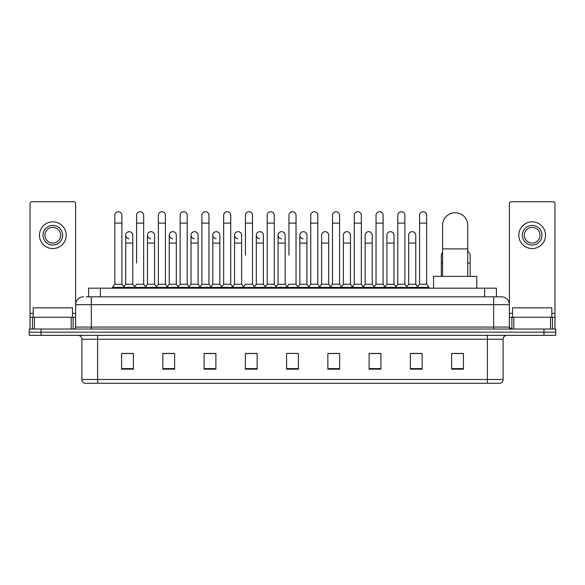 <?xml version="1.0" encoding="UTF-8"?>
<svg xmlns="http://www.w3.org/2000/svg" width="585" height="585" viewBox="0 0 585 585"><rect width="100%" height="100%" fill="white"/><g stroke="black" fill="none" stroke-linecap="round" stroke-linejoin="round"><path stroke-width="0.88" d="M88.584 296.822L88.584 288.178L496.416 288.178L496.416 296.822M86.404 296.822L498.778 296.822M86.222 296.822L91.333 296.822L91.333 304.683L75.611 304.683L75.611 327.073A1.967 1.967 0 0 1 73.651 329.041M83.472 296.822A7.861 7.861 0 0 0 75.611 304.683L75.611 203.704A1.967 1.967 0 0 0 73.651 201.737L31.999 201.737A1.967 1.967 0 0 0 30.032 203.704L30.032 317.253L34.456 317.253L34.456 329.041M501.528 296.822A7.861 7.861 0 0 1 509.389 304.683L493.667 304.683L493.667 296.822L501.411 296.822M550.543 329.041L550.543 317.253L554.968 317.253L554.968 329.041L554.968 203.704A1.967 1.967 0 0 0 553 201.737L511.348 201.737A1.967 1.967 0 0 0 509.389 203.704L509.389 327.073L511.348 329.041M41.038 329.041L29.25 329.041L29.25 332.185L41.038 332.185L29.25 332.185L29.25 335.329L41.038 335.329L41.038 332.185L543.962 332.185L41.038 332.185L41.038 329.041L543.962 329.041L543.962 332.185L555.75 332.185L543.962 332.185L543.962 335.329L41.038 335.329M555.75 329.041L555.75 332.185L555.75 329.041L543.962 329.041M503.1 379.49C502.99 381.376 502.047 382.634 500.27 383.263L487.385 383.263L487.385 379.49L503.1 379.49L503.1 339.256A3.927 3.927 0 0 1 507.027 335.329M487.385 383.263L84.73 383.263A3.927 3.927 0 0 1 81.9 379.49L81.9 339.256C81.666 336.872 80.357 335.563 77.973 335.329M463.415 369.157L463.415 353.442L451.627 353.442L451.627 369.157L463.415 369.157M422.158 369.157L422.158 353.442L410.37 353.442L410.37 369.157L422.158 369.157M380.908 369.157L380.908 353.442L369.12 353.442L369.12 369.157L380.908 369.157M339.651 369.157L339.651 353.442L327.863 353.442L327.863 369.157L339.651 369.157M133.373 369.157L133.373 353.442L121.585 353.442L121.585 369.157L133.373 369.157M174.63 369.157L174.63 353.442L162.842 353.442L162.842 369.157L174.63 369.157M215.88 369.157L215.88 353.442L204.092 353.442L204.092 369.157L215.88 369.157M257.137 369.157L257.137 353.442L245.349 353.442L245.349 369.157L257.137 369.157M298.394 369.157L298.394 353.442L286.606 353.442L286.606 369.157L298.394 369.157M555.75 335.329L555.75 332.185L555.75 335.329L543.962 335.329M375.643 353.523L372.616 353.523M419.174 353.523L416.147 353.523M255.923 353.523L252.895 353.442M212.384 353.523L209.357 353.523M168.853 353.523L165.826 353.523M121.585 353.523L133.175 353.523M125.314 353.523L122.294 353.523M332.104 353.442L329.077 353.523M288.573 353.442L296.427 353.442M257.137 353.523L245.349 353.523M215.88 353.523L204.092 353.523M174.63 353.523L162.842 353.523M339.651 353.523L327.863 353.523M380.908 353.523L369.12 353.523M422.158 353.523L410.37 353.523M463.415 353.523L451.627 353.523M72.467 317.253L72.467 307.827L33.177 307.827L33.177 317.253M71.194 329.041L71.194 317.253L34.456 317.253M71.194 317.253L75.611 317.253M30.032 329.041L30.032 317.253M52.825 225.393A9.821 9.821 0 0 0 43.005 235.214A9.821 9.821 0 0 0 52.825 245.035A9.821 9.821 0 0 0 62.646 235.214A9.821 9.821 0 0 0 52.825 225.393M52.825 227.353A7.861 7.861 0 0 0 44.965 235.214A7.861 7.861 0 0 0 52.825 243.075A7.861 7.861 0 0 0 60.686 235.214A7.861 7.861 0 0 0 52.825 227.353M52.825 248.574A13.36 13.36 0 0 0 66.185 235.214A13.36 13.36 0 0 0 52.825 221.854A13.36 13.36 0 0 0 39.466 235.214A13.36 13.36 0 0 0 52.825 248.574M442.589 276.391L442.589 225.313A12.57 12.57 0 0 1 455.167 212.743A12.57 12.57 0 0 1 467.737 225.313A12.57 12.57 0 0 0 455.167 212.743M467.737 276.391L467.737 225.313M476.775 288.178L476.775 276.391L433.558 276.391L433.558 288.178M114.828 223.112L121.899 223.112L121.899 284.252L114.828 284.252L114.828 215.251A3.539 3.539 0 0 1 118.587 211.726A3.539 3.539 0 0 1 121.899 215.251A3.539 3.539 0 0 0 118.587 211.726M114.828 284.252L112.466 287.389L112.466 288.178M121.899 284.252L124.254 287.389L112.466 287.389M136.59 263.031L136.59 223.112L143.669 223.112L143.669 284.252L136.59 284.252L134.236 287.389L124.254 287.389L124.254 288.178M136.59 223.112L136.59 215.251A3.539 3.539 0 0 1 140.349 211.726A3.539 3.539 0 0 1 143.669 215.251A3.539 3.539 0 0 0 140.349 211.726M147.478 284.252L147.478 243.075L154.55 243.075L154.55 284.252L147.478 284.252L145.57 286.789L143.669 284.252L146.023 287.389L134.236 287.389L134.236 288.178M158.359 284.252L158.359 223.112L165.431 223.112L165.431 284.252L158.359 284.252L156.005 287.389L146.023 287.389L146.023 288.178M158.359 223.112L158.359 215.251A3.539 3.539 0 0 1 162.118 211.726A3.539 3.539 0 0 1 165.431 215.251A3.539 3.539 0 0 0 162.118 211.726M165.431 263.031L165.431 284.252L167.793 287.389L156.005 287.389L156.005 288.178M180.129 284.252L180.129 223.112L187.2 223.112L187.2 284.252L180.129 284.252L177.767 287.389L167.793 287.389L167.793 288.178M180.129 223.112L180.129 215.251A3.539 3.539 0 0 1 183.887 211.726A3.539 3.539 0 0 1 187.2 215.251A3.539 3.539 0 0 0 183.887 211.726M187.2 284.252L189.555 287.389L177.767 287.389L177.767 288.178M201.898 284.252L201.898 223.112L208.969 223.112L208.969 284.252L201.898 284.252L199.536 287.389L189.555 287.389L189.555 288.178M201.898 223.112L201.898 215.251A3.539 3.539 0 0 1 205.649 211.726A3.539 3.539 0 0 1 208.969 215.251A3.539 3.539 0 0 0 205.649 211.726M208.969 255.177L208.969 284.252L211.324 287.389L199.536 287.389L199.536 288.178M223.66 284.252L223.66 223.112L230.731 223.112L230.731 284.252L223.66 284.252L221.305 287.389L211.324 287.389L211.324 288.178M223.66 223.112L223.66 215.251A3.539 3.539 0 0 1 227.419 211.726A3.539 3.539 0 0 1 230.731 215.251A3.539 3.539 0 0 0 227.419 211.726M230.731 284.252L233.093 287.389L221.305 287.389L221.305 288.178M245.429 255.177L245.429 223.112L252.501 223.112L252.501 284.252L245.429 284.252L243.075 287.389L233.093 287.389L233.093 288.178M245.429 223.112L245.429 215.251A3.539 3.539 0 0 1 249.188 211.726A3.539 3.539 0 0 1 252.501 215.251A3.539 3.539 0 0 0 249.188 211.726M252.501 255.177L252.501 284.252L254.863 287.389L243.075 287.389L243.075 288.178M267.199 284.252L267.199 223.112L274.27 223.112L274.27 284.252L267.199 284.252L264.837 287.389L254.863 287.389L254.863 288.178M267.199 223.112L267.199 215.251A3.539 3.539 0 0 1 270.957 211.726A3.539 3.539 0 0 1 274.27 215.251A3.539 3.539 0 0 0 270.957 211.726M274.27 284.252L276.625 287.389L264.837 287.389L264.837 288.178M288.961 255.177L288.961 223.112L296.039 223.112L296.039 284.252L288.961 284.252L286.606 287.389L276.625 287.389L276.625 288.178M288.961 223.112L288.961 215.251A3.539 3.539 0 0 1 292.719 211.726A3.539 3.539 0 0 1 296.039 215.251A3.539 3.539 0 0 0 292.719 211.726M296.039 284.252L298.394 287.389L286.606 287.389L286.606 288.178M306.92 284.252L306.92 243.075L299.849 243.075L299.849 284.252L306.92 284.252L308.829 286.789L310.73 284.252L310.73 223.112L317.801 223.112L317.801 284.252L310.73 284.252L308.375 287.389L298.394 287.389L298.394 288.178M310.73 223.112L310.73 215.251A3.539 3.539 0 0 1 314.489 211.726A3.539 3.539 0 0 1 317.801 215.251A3.539 3.539 0 0 0 314.489 211.726M321.611 284.252L321.611 243.075L328.69 243.075L328.69 284.252L321.611 284.252L319.71 286.789L317.801 284.252L320.163 287.389L308.375 287.389L308.375 288.178M328.69 284.252L330.591 286.789L332.499 284.252L332.499 223.112L339.571 223.112L339.571 284.252L332.499 284.252L330.137 287.389L320.163 287.389L320.163 288.178M332.499 223.112L332.499 215.251A3.539 3.539 0 0 1 336.258 211.726A3.539 3.539 0 0 1 339.571 215.251A3.539 3.539 0 0 0 336.258 211.726M343.38 284.252L343.38 243.075L350.452 243.075L350.452 284.252L343.38 284.252L341.479 286.789L339.571 284.252L341.925 287.389L330.137 287.389L330.137 288.178M350.452 284.252L352.36 286.789L354.269 284.252L354.269 223.112L361.34 223.112L361.34 284.252L354.269 284.252L351.907 287.389L341.925 287.389L341.925 288.178M354.269 223.112L354.269 215.251A3.539 3.539 0 0 1 358.027 211.726A3.539 3.539 0 0 1 361.34 215.251A3.539 3.539 0 0 0 358.027 211.726M365.15 284.252L365.15 243.075L372.221 243.075L372.221 284.252L365.15 284.252L363.241 286.789L361.34 284.252L363.695 287.389L351.907 287.389L351.907 288.178M372.221 284.252L374.129 286.789L376.031 284.252L376.031 223.112L383.102 223.112L383.102 284.252L376.031 284.252L373.676 287.389L363.695 287.389L363.695 288.178M376.031 223.112L376.031 215.251A3.539 3.539 0 0 1 379.789 211.726A3.539 3.539 0 0 1 383.102 215.251A3.539 3.539 0 0 0 379.789 211.726M386.919 284.252L386.919 243.075L393.99 243.075L393.99 284.252L386.919 284.252L385.01 286.789L383.102 284.252L385.464 287.389L373.676 287.389L373.676 288.178M393.99 284.252L395.891 286.789L397.8 284.252L397.8 223.112L404.871 223.112L404.871 284.252L397.8 284.252L395.445 287.389L385.464 287.389L385.464 288.178M397.8 223.112L397.8 215.251A3.539 3.539 0 0 1 401.559 211.726A3.539 3.539 0 0 1 404.871 215.251A3.539 3.539 0 0 0 401.559 211.726M408.681 284.252L408.681 243.075L415.759 243.075L415.759 284.252L408.681 284.252L406.78 286.789L404.871 284.252L407.233 287.389L395.445 287.389L395.445 288.178M419.569 284.252L419.569 223.112L426.641 223.112L426.641 284.252L419.569 284.252L417.207 287.389L407.233 287.389L407.233 288.178M419.569 223.112L419.569 215.251A3.539 3.539 0 0 1 423.328 211.726A3.539 3.539 0 0 1 426.641 215.251A3.539 3.539 0 0 0 423.328 211.726M426.641 284.252L428.995 287.389L417.207 287.389L417.207 288.178M428.995 287.389L428.995 288.178M129.022 238.746A3.539 3.539 0 0 1 125.709 235.214A3.539 3.539 0 0 1 129.468 231.682A3.539 3.539 0 0 1 132.78 235.214L132.78 243.075L125.709 243.075L125.709 235.214M132.78 243.075L132.78 284.252L125.709 284.252L125.709 243.075M125.709 284.252L123.801 286.789M132.78 284.252L134.689 286.789M150.791 238.746A3.539 3.539 0 0 1 147.478 235.214A3.539 3.539 0 0 1 151.237 231.682A3.539 3.539 0 0 1 154.55 235.214L154.55 243.075M154.55 284.252L156.458 286.789M172.56 238.746A3.539 3.539 0 0 1 169.24 235.214A3.539 3.539 0 0 1 172.999 231.682A3.539 3.539 0 0 1 176.319 235.214L176.319 243.075L169.24 243.075L169.24 235.214M176.319 243.075L176.319 284.252L169.24 284.252L169.24 243.075M169.24 284.252L167.339 286.789M176.319 284.252L178.22 286.789M194.322 238.746A3.539 3.539 0 0 1 191.01 235.214A3.539 3.539 0 0 1 194.768 231.682A3.539 3.539 0 0 1 198.081 235.214L198.081 243.075L191.01 243.075L191.01 235.214M198.081 243.075L198.081 284.252L191.01 284.252L191.01 243.075M191.01 284.252L189.109 286.789M198.081 284.252L199.99 286.789M216.092 238.746A3.539 3.539 0 0 1 212.779 235.214A3.539 3.539 0 0 1 216.538 231.682A3.539 3.539 0 0 1 219.85 235.214L219.85 243.075L212.779 243.075L212.779 235.214M219.85 243.075L219.85 284.252L212.779 284.252L212.779 243.075M212.779 284.252L210.871 286.789M219.85 284.252L221.759 286.789M237.861 238.746A3.539 3.539 0 0 1 234.548 235.214A3.539 3.539 0 0 1 238.307 231.682A3.539 3.539 0 0 1 241.62 235.214L241.62 243.075L234.548 243.075L234.548 235.214M241.62 243.075L241.62 284.252L234.548 284.252L234.548 243.075M234.548 284.252L232.64 286.789M241.62 284.252L243.521 286.789M259.63 238.746A3.539 3.539 0 0 1 256.31 235.214A3.539 3.539 0 0 1 260.069 231.682A3.539 3.539 0 0 1 263.389 235.214L263.389 243.075L256.31 243.075L256.31 235.214M263.389 243.075L263.389 284.252L256.31 284.252L256.31 243.075M256.31 284.252L254.409 286.789M263.389 284.252L265.29 286.789M281.392 238.746A3.539 3.539 0 0 1 278.08 235.214A3.539 3.539 0 0 1 281.838 231.682A3.539 3.539 0 0 1 285.151 235.214L285.151 243.075L278.08 243.075L278.08 235.214M285.151 243.075L285.151 284.252L278.08 284.252L278.08 243.075M278.08 284.252L276.171 286.789M285.151 284.252L287.059 286.789M303.162 238.746A3.539 3.539 0 0 1 299.849 235.214A3.539 3.539 0 0 1 303.608 231.682A3.539 3.539 0 0 1 306.92 235.214L306.92 243.075M299.849 284.252L297.94 286.789M321.611 243.075L321.611 235.214A3.539 3.539 0 0 1 325.37 231.682A3.539 3.539 0 0 1 328.69 235.214L328.69 243.075M343.38 243.075L343.38 235.214A3.539 3.539 0 0 1 347.139 231.682A3.539 3.539 0 0 1 350.452 235.214L350.452 243.075M365.15 243.075L365.15 235.214A3.539 3.539 0 0 1 368.908 231.682A3.539 3.539 0 0 1 372.221 235.214L372.221 243.075M386.919 243.075L386.919 235.214A3.539 3.539 0 0 1 390.678 231.682A3.539 3.539 0 0 1 393.99 235.214L393.99 243.075M408.681 243.075L408.681 235.214A3.539 3.539 0 0 1 412.44 231.682A3.539 3.539 0 0 1 415.759 235.214L415.759 243.075M415.759 284.252L417.661 286.789M441.331 276.391L441.331 255.177A3.539 3.539 0 0 1 442.589 252.471M470.172 276.391L470.172 263.031L467.737 263.031M467.737 251.813A3.539 3.539 0 0 1 470.172 255.177L470.172 263.031M550.543 317.253L513.805 317.253L513.805 329.041M509.389 317.253L513.805 317.253M509.389 329.041L509.389 327.073L493.667 327.073L493.667 304.683L91.333 304.683L91.333 327.073L493.667 327.073L493.667 329.041M532.174 225.393A9.821 9.821 0 0 0 522.354 235.214A9.821 9.821 0 0 0 532.174 245.035A9.821 9.821 0 0 0 541.995 235.214A9.821 9.821 0 0 0 532.174 225.393M532.174 227.353A7.861 7.861 0 0 0 524.314 235.214A7.861 7.861 0 0 0 532.174 243.075A7.861 7.861 0 0 0 540.035 235.214A7.861 7.861 0 0 0 532.174 227.353M532.174 248.574A13.36 13.36 0 0 0 545.534 235.214A13.36 13.36 0 0 0 532.174 221.854A13.36 13.36 0 0 0 518.815 235.214A13.36 13.36 0 0 0 532.174 248.574M551.823 317.253L551.823 307.827L512.533 307.827L512.533 317.253M100.371 296.822L100.371 288.178M484.629 296.822L484.629 288.178M91.333 329.041L91.333 327.073L75.611 327.073M487.385 335.329L487.385 339.256L81.9 339.256M503.1 339.256L487.385 339.256L487.385 379.49L97.615 379.49L97.615 383.263M81.9 379.49L97.615 379.49L97.615 335.329M298.394 368.608L286.606 368.608M257.137 368.608L245.349 368.608M215.88 368.608L204.092 368.608M174.63 368.608L162.842 368.608M133.373 368.608L121.585 368.608M339.651 368.608L327.863 368.608M380.908 368.608L369.12 368.608M422.158 368.608L410.37 368.608M463.415 368.608L451.627 368.608M75.611 313.326L72.467 313.326M33.177 313.326L30.032 313.326M75.582 327.417L75.582 317.253M73.125 317.253L73.125 329.041M30.069 317.253L30.069 329.041M32.519 329.041L32.519 317.253M442.589 248.888L467.737 248.888M442.589 263.031L441.331 263.031M554.968 313.326L551.823 313.326M512.533 313.326L509.389 313.326M554.931 329.041L554.931 317.253M552.481 317.253L552.481 329.041M509.418 317.253L509.418 327.417M511.875 329.041L511.875 317.253M121.899 223.112L121.899 215.251M143.669 223.112L143.669 215.251M165.431 223.112L165.431 215.251M187.2 223.112L187.2 215.251M208.969 223.112L208.969 215.251M230.731 223.112L230.731 215.251M252.501 223.112L252.501 215.251M274.27 223.112L274.27 215.251M296.039 223.112L296.039 215.251M317.801 223.112L317.801 215.251M339.571 223.112L339.571 215.251M361.34 223.112L361.34 215.251M383.102 223.112L383.102 215.251M404.871 223.112L404.871 215.251M426.641 223.112L426.641 215.251M147.478 243.075L147.478 235.214M299.849 243.075L299.849 235.214M201.898 263.031L201.898 255.177M223.66 263.031L223.66 255.177M230.731 263.031L230.731 255.177"/></g></svg>
